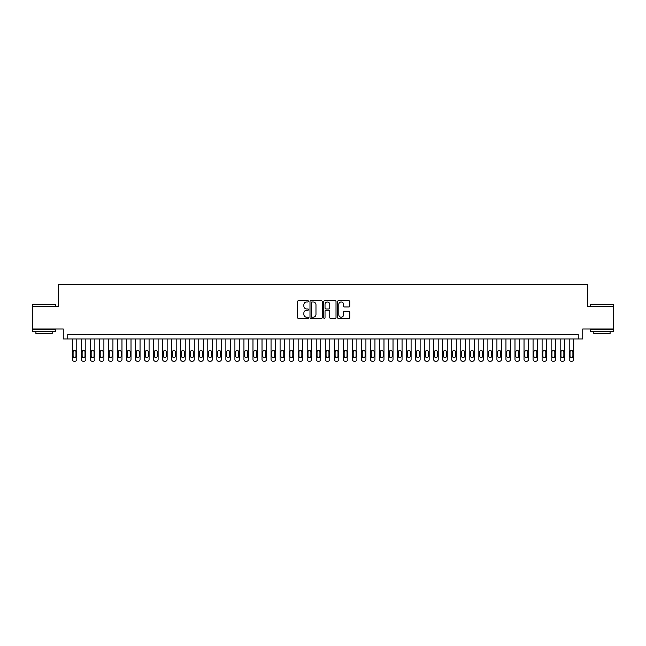 <?xml version="1.0" encoding="UTF-8"?>
<svg xmlns="http://www.w3.org/2000/svg" width="646" height="646" viewBox="0 0 646 646"><rect width="100%" height="100%" fill="white"/><g stroke="black" fill="none" stroke-linecap="round" stroke-linejoin="round"><path stroke-width="0.97" d="M308.546 301.335A0.622 0.622 0 0 0 307.924 300.713L298.5 300.713A0.888 0.888 0 0 0 297.612 301.601L297.612 317.566A0.888 0.888 0 0 0 298.5 318.454L307.924 318.454A0.622 0.622 0 0 0 308.546 317.832A0.622 0.622 0 0 0 307.924 317.21L306.705 317.21A2.834 2.834 0 0 1 303.87 314.376L303.87 313.044A2.834 2.834 0 0 1 306.705 310.201L307.924 310.201A0.622 0.622 0 0 0 308.546 309.579A0.622 0.622 0 0 0 307.924 308.966L306.705 308.966A2.834 2.834 0 0 1 303.87 306.123L303.87 304.791A2.834 2.834 0 0 1 306.705 301.957L307.924 301.957A0.622 0.622 0 0 0 308.546 301.335M348.921 306.963A0.888 0.888 0 0 0 349.801 306.083L349.801 301.601A0.888 0.888 0 0 0 348.921 300.713L338.456 300.713A0.888 0.888 0 0 0 337.567 301.601L337.567 317.566A0.888 0.888 0 0 0 338.456 318.454L348.921 318.454A0.888 0.888 0 0 0 349.801 317.566L349.801 312.155A0.888 0.888 0 0 0 348.921 311.267L344.439 311.267A0.888 0.888 0 0 0 343.551 312.155L343.551 314.836A2.374 2.374 0 0 1 341.177 317.21A2.374 2.374 0 0 1 338.811 314.836L338.811 304.331A2.374 2.374 0 0 1 341.177 301.957A2.374 2.374 0 0 1 343.551 304.331L343.551 306.083A0.888 0.888 0 0 0 344.439 306.963L348.921 306.963M578.235 338.948L582.757 338.948L582.757 329.008L613.7 329.008L613.7 306.422L587.723 306.422L587.723 284.741L58.277 284.741L58.277 306.422L32.3 306.422L32.3 329.008L63.243 329.008L63.243 338.948L578.235 338.948L578.235 334.426L67.765 334.426L67.765 338.948M322.225 301.601A0.888 0.888 0 0 0 321.337 300.713L310.871 300.713A0.888 0.888 0 0 0 309.983 301.601L309.983 317.566A0.888 0.888 0 0 0 310.871 318.454L321.337 318.454A0.888 0.888 0 0 0 322.225 317.566L322.225 301.601M324.663 300.713L335.129 300.713A0.888 0.888 0 0 1 336.017 301.601L336.017 317.566A0.888 0.888 0 0 1 335.129 318.454L330.647 318.454A0.888 0.888 0 0 1 329.759 317.566L329.759 311.089A0.888 0.888 0 0 0 328.879 310.201L325.907 310.201A0.888 0.888 0 0 0 325.019 311.089L325.019 317.832A0.622 0.622 0 0 1 324.397 318.454A0.622 0.622 0 0 1 323.775 317.832L323.775 301.601A0.888 0.888 0 0 1 324.663 300.713M311.848 301.957A0.622 0.622 0 0 0 311.227 302.578L311.227 316.588A0.622 0.622 0 0 0 311.848 317.21L313.132 317.21A2.834 2.834 0 0 0 315.975 314.376L315.975 304.791A2.834 2.834 0 0 0 313.132 301.957L311.848 301.957M329.759 304.371A2.374 2.374 0 0 0 327.393 301.997A2.374 2.374 0 0 0 325.019 304.371L325.019 308.077A0.888 0.888 0 0 0 325.907 308.966L328.879 308.966A0.888 0.888 0 0 0 329.759 308.077L329.759 304.371M76.793 338.948L76.793 359.459A1.809 1.809 90 0 1 74.993 361.259L74.088 361.259A1.809 1.809 90 0 1 72.279 359.459L72.279 338.948M75.986 356.204L75.986 351.868A1.445 1.445 90 0 0 74.54 350.423A1.445 1.445 90 0 0 73.095 351.868L73.095 356.204A1.445 1.445 90 0 0 74.54 357.65A1.445 1.445 90 0 0 75.986 356.204M33.027 304.161L55.338 304.436L33.027 304.161M44.049 331.721L32.752 331.721L32.752 329.46L55.338 329.46L55.338 331.721L44.049 331.721M52.181 331.721L52.181 333.796L35.918 333.796L35.918 331.721M590.928 304.161L613.248 304.436L590.928 304.161M601.951 331.721L590.662 331.721L590.662 329.46L613.248 329.46L613.248 331.721L601.951 331.721M610.082 331.721L610.082 333.796L593.819 333.796L593.819 331.721M85.829 338.948L85.829 359.459A1.809 1.809 90 0 1 84.028 361.259L83.124 361.259A1.809 1.809 90 0 1 81.315 359.459L81.315 338.948M85.022 356.204L85.022 351.868A1.445 1.445 90 0 0 83.576 350.423A1.445 1.445 90 0 0 82.131 351.868L82.131 356.204A1.445 1.445 90 0 0 83.576 357.65A1.445 1.445 90 0 0 85.022 356.204M94.865 338.948L94.865 359.459A1.809 1.809 90 0 1 93.056 361.259L92.16 361.259A1.809 1.809 90 0 1 90.351 359.459L90.351 338.948M94.058 356.204L94.058 351.868A1.445 1.445 90 0 0 92.612 350.423A1.445 1.445 90 0 0 91.167 351.868L91.167 356.204A1.445 1.445 90 0 0 92.612 357.65A1.445 1.445 90 0 0 94.058 356.204M103.901 338.948L103.901 359.459A1.809 1.809 90 0 1 102.092 361.259L101.188 361.259A1.809 1.809 90 0 1 99.387 359.459L99.387 338.948M103.085 356.204L103.085 351.868A1.445 1.445 90 0 0 101.64 350.423A1.445 1.445 90 0 0 100.195 351.868L100.195 356.204A1.445 1.445 90 0 0 101.64 357.65A1.445 1.445 90 0 0 103.085 356.204M112.937 338.948L112.937 359.459A1.809 1.809 90 0 1 111.128 361.259L110.224 361.259A1.809 1.809 90 0 1 108.423 359.459L108.423 338.948M112.121 356.204L112.121 351.868A1.445 1.445 90 0 0 110.676 350.423A1.445 1.445 90 0 0 109.231 351.868L109.231 356.204A1.445 1.445 90 0 0 110.676 357.65A1.445 1.445 90 0 0 112.121 356.204M121.973 338.948L121.973 359.459A1.809 1.809 90 0 1 120.164 361.259L119.26 361.259A1.809 1.809 90 0 1 117.451 359.459L117.451 338.948M121.157 356.204L121.157 351.868A1.445 1.445 90 0 0 119.712 350.423A1.445 1.445 90 0 0 118.266 351.868L118.266 356.204A1.445 1.445 90 0 0 119.712 357.65A1.445 1.445 90 0 0 121.157 356.204M131.009 338.948L131.009 359.459A1.809 1.809 90 0 1 129.2 361.259L128.296 361.259A1.809 1.809 90 0 1 126.487 359.459L126.487 338.948M130.193 356.204L130.193 351.868A1.445 1.445 90 0 0 128.748 350.423A1.445 1.445 90 0 0 127.302 351.868L127.302 356.204A1.445 1.445 90 0 0 128.748 357.65A1.445 1.445 90 0 0 130.193 356.204M140.045 338.948L140.045 359.459A1.809 1.809 90 0 1 138.236 361.259L137.332 361.259A1.809 1.809 90 0 1 135.523 359.459L135.523 338.948M139.229 356.204L139.229 351.868A1.445 1.445 90 0 0 137.784 350.423A1.445 1.445 90 0 0 136.338 351.868L136.338 356.204A1.445 1.445 90 0 0 137.784 357.65A1.445 1.445 90 0 0 139.229 356.204M149.081 338.948L149.081 359.459A1.809 1.809 90 0 1 147.272 361.259L146.367 361.259A1.809 1.809 90 0 1 144.559 359.459L144.559 338.948M148.265 356.204L148.265 351.868A1.445 1.445 90 0 0 146.82 350.423A1.445 1.445 90 0 0 145.374 351.868L145.374 356.204A1.445 1.445 90 0 0 146.82 357.65A1.445 1.445 90 0 0 148.265 356.204M158.109 338.948L158.109 359.459A1.809 1.809 90 0 1 156.308 361.259L155.403 361.259A1.809 1.809 90 0 1 153.595 359.459L153.595 338.948M157.301 356.204L157.301 351.868A1.445 1.445 90 0 0 155.856 350.423A1.445 1.445 90 0 0 154.41 351.868L154.41 356.204A1.445 1.445 90 0 0 155.856 357.65A1.445 1.445 90 0 0 157.301 356.204M167.144 338.948L167.144 359.459A1.809 1.809 90 0 1 165.344 361.259L164.439 361.259A1.809 1.809 90 0 1 162.631 359.459L162.631 338.948M166.337 356.204L166.337 351.868A1.445 1.445 90 0 0 164.891 350.423A1.445 1.445 90 0 0 163.446 351.868L163.446 356.204A1.445 1.445 90 0 0 164.891 357.65A1.445 1.445 90 0 0 166.337 356.204M176.18 338.948L176.18 359.459A1.809 1.809 90 0 1 174.372 361.259L173.475 361.259A1.809 1.809 90 0 1 171.666 359.459L171.666 338.948M175.365 356.204L175.365 351.868A1.445 1.445 90 0 0 173.919 350.423A1.445 1.445 90 0 0 172.474 351.868L172.474 356.204A1.445 1.445 90 0 0 173.919 357.65A1.445 1.445 90 0 0 175.365 356.204M185.216 338.948L185.216 359.459A1.809 1.809 90 0 1 183.407 361.259L182.503 361.259A1.809 1.809 90 0 1 180.702 359.459L180.702 338.948M184.401 356.204L184.401 351.868A1.445 1.445 90 0 0 182.955 350.423A1.445 1.445 90 0 0 181.51 351.868L181.51 356.204A1.445 1.445 90 0 0 182.955 357.65A1.445 1.445 90 0 0 184.401 356.204M194.252 338.948L194.252 359.459A1.809 1.809 90 0 1 192.443 361.259L191.539 361.259A1.809 1.809 90 0 1 189.738 359.459L189.738 338.948M193.437 356.204L193.437 351.868A1.445 1.445 90 0 0 191.991 350.423A1.445 1.445 90 0 0 190.546 351.868L190.546 356.204A1.445 1.445 90 0 0 191.991 357.65A1.445 1.445 90 0 0 193.437 356.204M203.288 338.948L203.288 359.459A1.809 1.809 90 0 1 201.479 361.259L200.575 361.259A1.809 1.809 90 0 1 198.766 359.459L198.766 338.948M202.473 356.204L202.473 351.868A1.445 1.445 90 0 0 201.027 350.423A1.445 1.445 90 0 0 199.582 351.868L199.582 356.204A1.445 1.445 90 0 0 201.027 357.65A1.445 1.445 90 0 0 202.473 356.204M212.324 338.948L212.324 359.459A1.809 1.809 90 0 1 210.515 361.259L209.611 361.259A1.809 1.809 90 0 1 207.802 359.459L207.802 338.948M211.508 356.204L211.508 351.868A1.445 1.445 90 0 0 210.063 350.423A1.445 1.445 90 0 0 208.618 351.868L208.618 356.204A1.445 1.445 90 0 0 210.063 357.65A1.445 1.445 90 0 0 211.508 356.204M221.36 338.948L221.36 359.459A1.809 1.809 90 0 1 219.551 361.259L218.647 361.259A1.809 1.809 90 0 1 216.838 359.459L216.838 338.948M220.544 356.204L220.544 351.868A1.445 1.445 90 0 0 219.099 350.423A1.445 1.445 90 0 0 217.654 351.868L217.654 356.204A1.445 1.445 90 0 0 219.099 357.65A1.445 1.445 90 0 0 220.544 356.204M230.388 338.948L230.388 359.459A1.809 1.809 90 0 1 228.587 361.259L227.683 361.259A1.809 1.809 90 0 1 225.874 359.459L225.874 338.948M229.58 356.204L229.58 351.868A1.445 1.445 90 0 0 228.135 350.423A1.445 1.445 90 0 0 226.689 351.868L226.689 356.204A1.445 1.445 90 0 0 228.135 357.65A1.445 1.445 90 0 0 229.58 356.204M239.424 338.948L239.424 359.459A1.809 1.809 90 0 1 237.623 361.259L236.719 361.259A1.809 1.809 90 0 1 234.91 359.459L234.91 338.948M238.616 356.204L238.616 351.868A1.445 1.445 90 0 0 237.171 350.423A1.445 1.445 90 0 0 235.725 351.868L235.725 356.204A1.445 1.445 90 0 0 237.171 357.65A1.445 1.445 90 0 0 238.616 356.204M248.46 338.948L248.46 359.459A1.809 1.809 90 0 1 246.651 361.259L245.755 361.259A1.809 1.809 90 0 1 243.946 359.459L243.946 338.948M247.652 356.204L247.652 351.868A1.445 1.445 90 0 0 246.207 350.423A1.445 1.445 90 0 0 244.753 351.868L244.753 356.204A1.445 1.445 90 0 0 246.207 357.65A1.445 1.445 90 0 0 247.652 356.204M257.496 338.948L257.496 359.459A1.809 1.809 90 0 1 255.687 361.259L254.782 361.259A1.809 1.809 90 0 1 252.982 359.459L252.982 338.948M256.68 356.204L256.68 351.868A1.445 1.445 90 0 0 255.235 350.423A1.445 1.445 90 0 0 253.789 351.868L253.789 356.204A1.445 1.445 90 0 0 255.235 357.65A1.445 1.445 90 0 0 256.68 356.204M266.532 338.948L266.532 359.459A1.809 1.809 90 0 1 264.723 361.259L263.818 361.259A1.809 1.809 90 0 1 262.018 359.459L262.018 338.948M265.716 356.204L265.716 351.868A1.445 1.445 90 0 0 264.271 350.423A1.445 1.445 90 0 0 262.825 351.868L262.825 356.204A1.445 1.445 90 0 0 264.271 357.65A1.445 1.445 90 0 0 265.716 356.204M275.567 338.948L275.567 359.459A1.809 1.809 90 0 1 273.759 361.259L272.854 361.259A1.809 1.809 90 0 1 271.045 359.459L271.045 338.948M274.752 356.204L274.752 351.868A1.445 1.445 90 0 0 273.306 350.423A1.445 1.445 90 0 0 271.861 351.868L271.861 356.204A1.445 1.445 90 0 0 273.306 357.65A1.445 1.445 90 0 0 274.752 356.204M284.603 338.948L284.603 359.459A1.809 1.809 90 0 1 282.795 361.259L281.89 361.259A1.809 1.809 90 0 1 280.081 359.459L280.081 338.948M283.788 356.204L283.788 351.868A1.445 1.445 90 0 0 282.342 350.423A1.445 1.445 90 0 0 280.897 351.868L280.897 356.204A1.445 1.445 90 0 0 282.342 357.65A1.445 1.445 90 0 0 283.788 356.204M293.639 338.948L293.639 359.459A1.809 1.809 90 0 1 291.83 361.259L290.926 361.259A1.809 1.809 90 0 1 289.117 359.459L289.117 338.948M292.824 356.204L292.824 351.868A1.445 1.445 90 0 0 291.378 350.423A1.445 1.445 90 0 0 289.933 351.868L289.933 356.204A1.445 1.445 90 0 0 291.378 357.65A1.445 1.445 90 0 0 292.824 356.204M302.675 338.948L302.675 359.459A1.809 1.809 90 0 1 300.866 361.259L299.962 361.259A1.809 1.809 90 0 1 298.153 359.459L298.153 338.948M301.86 356.204L301.86 351.868A1.445 1.445 90 0 0 300.414 350.423A1.445 1.445 90 0 0 298.969 351.868L298.969 356.204A1.445 1.445 90 0 0 300.414 357.65A1.445 1.445 90 0 0 301.86 356.204M311.703 338.948L311.703 359.459A1.809 1.809 90 0 1 309.902 361.259L308.998 361.259A1.809 1.809 90 0 1 307.189 359.459L307.189 338.948M310.896 356.204L310.896 351.868A1.445 1.445 90 0 0 309.45 350.423A1.445 1.445 90 0 0 308.005 351.868L308.005 356.204A1.445 1.445 90 0 0 309.45 357.65A1.445 1.445 90 0 0 310.896 356.204M320.739 338.948L320.739 359.459A1.809 1.809 90 0 1 318.938 361.259L318.034 361.259A1.809 1.809 90 0 1 316.225 359.459L316.225 338.948M319.931 356.204L319.931 351.868A1.445 1.445 90 0 0 318.486 350.423A1.445 1.445 90 0 0 317.041 351.868L317.041 356.204A1.445 1.445 90 0 0 318.486 357.65A1.445 1.445 90 0 0 319.931 356.204M329.775 338.948L329.775 359.459A1.809 1.809 90 0 1 327.966 361.259L327.062 361.259A1.809 1.809 90 0 1 325.261 359.459L325.261 338.948M328.959 356.204L328.959 351.868A1.445 1.445 90 0 0 327.514 350.423A1.445 1.445 90 0 0 326.069 351.868L326.069 356.204A1.445 1.445 90 0 0 327.514 357.65A1.445 1.445 90 0 0 328.959 356.204M338.811 338.948L338.811 359.459A1.809 1.809 90 0 1 337.002 361.259L336.098 361.259A1.809 1.809 90 0 1 334.297 359.459L334.297 338.948M337.995 356.204L337.995 351.868A1.445 1.445 90 0 0 336.55 350.423A1.445 1.445 90 0 0 335.104 351.868L335.104 356.204A1.445 1.445 90 0 0 336.55 357.65A1.445 1.445 90 0 0 337.995 356.204M347.847 338.948L347.847 359.459A1.809 1.809 90 0 1 346.038 361.259L345.134 361.259A1.809 1.809 90 0 1 343.325 359.459L343.325 338.948M347.031 356.204L347.031 351.868A1.445 1.445 90 0 0 345.586 350.423A1.445 1.445 90 0 0 344.14 351.868L344.14 356.204A1.445 1.445 90 0 0 345.586 357.65A1.445 1.445 90 0 0 347.031 356.204M356.883 338.948L356.883 359.459A1.809 1.809 90 0 1 355.074 361.259L354.17 361.259A1.809 1.809 90 0 1 352.361 359.459L352.361 338.948M356.067 356.204L356.067 351.868A1.445 1.445 90 0 0 354.622 350.423A1.445 1.445 90 0 0 353.176 351.868L353.176 356.204A1.445 1.445 90 0 0 354.622 357.65A1.445 1.445 90 0 0 356.067 356.204M365.919 338.948L365.919 359.459A1.809 1.809 90 0 1 364.11 361.259L363.205 361.259A1.809 1.809 90 0 1 361.397 359.459L361.397 338.948M365.103 356.204L365.103 351.868A1.445 1.445 90 0 0 363.658 350.423A1.445 1.445 90 0 0 362.212 351.868L362.212 356.204A1.445 1.445 90 0 0 363.658 357.65A1.445 1.445 90 0 0 365.103 356.204M374.955 338.948L374.955 359.459A1.809 1.809 90 0 1 373.146 361.259L372.241 361.259A1.809 1.809 90 0 1 370.433 359.459L370.433 338.948M374.139 356.204L374.139 351.868A1.445 1.445 90 0 0 372.694 350.423A1.445 1.445 90 0 0 371.248 351.868L371.248 356.204A1.445 1.445 90 0 0 372.694 357.65A1.445 1.445 90 0 0 374.139 356.204M383.982 338.948L383.982 359.459A1.809 1.809 90 0 1 382.182 361.259L381.277 361.259A1.809 1.809 90 0 1 379.468 359.459L379.468 338.948M383.175 356.204L383.175 351.868A1.445 1.445 90 0 0 381.729 350.423A1.445 1.445 90 0 0 380.284 351.868L380.284 356.204A1.445 1.445 90 0 0 381.729 357.65A1.445 1.445 90 0 0 383.175 356.204M393.018 338.948L393.018 359.459A1.809 1.809 90 0 1 391.218 361.259L390.313 361.259A1.809 1.809 90 0 1 388.504 359.459L388.504 338.948M392.211 356.204L392.211 351.868A1.445 1.445 90 0 0 390.765 350.423A1.445 1.445 90 0 0 389.32 351.868L389.32 356.204A1.445 1.445 90 0 0 390.765 357.65A1.445 1.445 90 0 0 392.211 356.204M402.054 338.948L402.054 359.459A1.809 1.809 90 0 1 400.245 361.259L399.349 361.259A1.809 1.809 90 0 1 397.54 359.459L397.54 338.948M401.247 356.204L401.247 351.868A1.445 1.445 90 0 0 399.793 350.423A1.445 1.445 90 0 0 398.348 351.868L398.348 356.204A1.445 1.445 90 0 0 399.793 357.65A1.445 1.445 90 0 0 401.247 356.204M411.09 338.948L411.09 359.459A1.809 1.809 90 0 1 409.281 361.259L408.377 361.259A1.809 1.809 90 0 1 406.576 359.459L406.576 338.948M410.275 356.204L410.275 351.868A1.445 1.445 90 0 0 408.829 350.423A1.445 1.445 90 0 0 407.384 351.868L407.384 356.204A1.445 1.445 90 0 0 408.829 357.65A1.445 1.445 90 0 0 410.275 356.204M420.126 338.948L420.126 359.459A1.809 1.809 90 0 1 418.317 361.259L417.413 361.259A1.809 1.809 90 0 1 415.612 359.459L415.612 338.948M419.311 356.204L419.311 351.868A1.445 1.445 90 0 0 417.865 350.423A1.445 1.445 90 0 0 416.42 351.868L416.42 356.204A1.445 1.445 90 0 0 417.865 357.65A1.445 1.445 90 0 0 419.311 356.204M429.162 338.948L429.162 359.459A1.809 1.809 90 0 1 427.353 361.259L426.449 361.259A1.809 1.809 90 0 1 424.64 359.459L424.64 338.948M428.346 356.204L428.346 351.868A1.445 1.445 90 0 0 426.901 350.423A1.445 1.445 90 0 0 425.456 351.868L425.456 356.204A1.445 1.445 90 0 0 426.901 357.65A1.445 1.445 90 0 0 428.346 356.204M438.198 338.948L438.198 359.459A1.809 1.809 90 0 1 436.389 361.259L435.485 361.259A1.809 1.809 90 0 1 433.676 359.459L433.676 338.948M437.382 356.204L437.382 351.868A1.445 1.445 90 0 0 435.937 350.423A1.445 1.445 90 0 0 434.492 351.868L434.492 356.204A1.445 1.445 90 0 0 435.937 357.65A1.445 1.445 90 0 0 437.382 356.204M447.234 338.948L447.234 359.459A1.809 1.809 90 0 1 445.425 361.259L444.521 361.259A1.809 1.809 90 0 1 442.712 359.459L442.712 338.948M446.418 356.204L446.418 351.868A1.445 1.445 90 0 0 444.973 350.423A1.445 1.445 90 0 0 443.527 351.868L443.527 356.204A1.445 1.445 90 0 0 444.973 357.65A1.445 1.445 90 0 0 446.418 356.204M456.262 338.948L456.262 359.459A1.809 1.809 90 0 1 454.461 361.259L453.557 361.259A1.809 1.809 90 0 1 451.748 359.459L451.748 338.948M455.454 356.204L455.454 351.868A1.445 1.445 90 0 0 454.009 350.423A1.445 1.445 90 0 0 452.563 351.868L452.563 356.204A1.445 1.445 90 0 0 454.009 357.65A1.445 1.445 90 0 0 455.454 356.204M465.298 338.948L465.298 359.459A1.809 1.809 90 0 1 463.497 361.259L462.593 361.259A1.809 1.809 90 0 1 460.784 359.459L460.784 338.948M464.49 356.204L464.49 351.868A1.445 1.445 90 0 0 463.045 350.423A1.445 1.445 90 0 0 461.599 351.868L461.599 356.204A1.445 1.445 90 0 0 463.045 357.65A1.445 1.445 90 0 0 464.49 356.204M474.334 338.948L474.334 359.459A1.809 1.809 90 0 1 472.525 361.259L471.628 361.259A1.809 1.809 90 0 1 469.82 359.459L469.82 338.948M473.526 356.204L473.526 351.868A1.445 1.445 90 0 0 472.081 350.423A1.445 1.445 90 0 0 470.635 351.868L470.635 356.204A1.445 1.445 90 0 0 472.081 357.65A1.445 1.445 90 0 0 473.526 356.204M483.37 338.948L483.37 359.459A1.809 1.809 90 0 1 481.561 361.259L480.656 361.259A1.809 1.809 90 0 1 478.856 359.459L478.856 338.948M482.554 356.204L482.554 351.868A1.445 1.445 90 0 0 481.108 350.423A1.445 1.445 90 0 0 479.663 351.868L479.663 356.204A1.445 1.445 90 0 0 481.108 357.65A1.445 1.445 90 0 0 482.554 356.204M492.405 338.948L492.405 359.459A1.809 1.809 90 0 1 490.597 361.259L489.692 361.259A1.809 1.809 90 0 1 487.892 359.459L487.892 338.948M491.59 356.204L491.59 351.868A1.445 1.445 90 0 0 490.144 350.423A1.445 1.445 90 0 0 488.699 351.868L488.699 356.204A1.445 1.445 90 0 0 490.144 357.65A1.445 1.445 90 0 0 491.59 356.204M501.441 338.948L501.441 359.459A1.809 1.809 90 0 1 499.633 361.259L498.728 361.259A1.809 1.809 90 0 1 496.919 359.459L496.919 338.948M500.626 356.204L500.626 351.868A1.445 1.445 90 0 0 499.18 350.423A1.445 1.445 90 0 0 497.735 351.868L497.735 356.204A1.445 1.445 90 0 0 499.18 357.65A1.445 1.445 90 0 0 500.626 356.204M510.477 338.948L510.477 359.459A1.809 1.809 90 0 1 508.668 361.259L507.764 361.259A1.809 1.809 90 0 1 505.955 359.459L505.955 338.948M509.662 356.204L509.662 351.868A1.445 1.445 90 0 0 508.216 350.423A1.445 1.445 90 0 0 506.771 351.868L506.771 356.204A1.445 1.445 90 0 0 508.216 357.65A1.445 1.445 90 0 0 509.662 356.204M519.513 338.948L519.513 359.459A1.809 1.809 90 0 1 517.704 361.259L516.8 361.259A1.809 1.809 90 0 1 514.991 359.459L514.991 338.948M518.698 356.204L518.698 351.868A1.445 1.445 90 0 0 517.252 350.423A1.445 1.445 90 0 0 515.807 351.868L515.807 356.204A1.445 1.445 90 0 0 517.252 357.65A1.445 1.445 90 0 0 518.698 356.204M528.549 338.948L528.549 359.459A1.809 1.809 90 0 1 526.74 361.259L525.836 361.259A1.809 1.809 90 0 1 524.027 359.459L524.027 338.948M527.734 356.204L527.734 351.868A1.445 1.445 90 0 0 526.288 350.423A1.445 1.445 90 0 0 524.843 351.868L524.843 356.204A1.445 1.445 90 0 0 526.288 357.65A1.445 1.445 90 0 0 527.734 356.204M537.577 338.948L537.577 359.459A1.809 1.809 90 0 1 535.776 361.259L534.872 361.259A1.809 1.809 90 0 1 533.063 359.459L533.063 338.948M536.769 356.204L536.769 351.868A1.445 1.445 90 0 0 535.324 350.423A1.445 1.445 90 0 0 533.879 351.868L533.879 356.204A1.445 1.445 90 0 0 535.324 357.65A1.445 1.445 90 0 0 536.769 356.204M546.613 338.948L546.613 359.459A1.809 1.809 90 0 1 544.812 361.259L543.908 361.259A1.809 1.809 90 0 1 542.099 359.459L542.099 338.948M545.805 356.204L545.805 351.868A1.445 1.445 90 0 0 544.36 350.423A1.445 1.445 90 0 0 542.915 351.868L542.915 356.204A1.445 1.445 90 0 0 544.36 357.65A1.445 1.445 90 0 0 545.805 356.204M555.649 338.948L555.649 359.459A1.809 1.809 90 0 1 553.84 361.259L552.944 361.259A1.809 1.809 90 0 1 551.135 359.459L551.135 338.948M554.833 356.204L554.833 351.868A1.445 1.445 90 0 0 553.388 350.423A1.445 1.445 90 0 0 551.942 351.868L551.942 356.204A1.445 1.445 90 0 0 553.388 357.65A1.445 1.445 90 0 0 554.833 356.204M564.685 338.948L564.685 359.459A1.809 1.809 90 0 1 562.876 361.259L561.972 361.259A1.809 1.809 90 0 1 560.171 359.459L560.171 338.948M563.869 356.204L563.869 351.868A1.445 1.445 90 0 0 562.424 350.423A1.445 1.445 90 0 0 560.978 351.868L560.978 356.204A1.445 1.445 90 0 0 562.424 357.65A1.445 1.445 90 0 0 563.869 356.204M573.721 338.948L573.721 359.459A1.809 1.809 90 0 1 571.912 361.259L571.007 361.259A1.809 1.809 90 0 1 569.207 359.459L569.207 338.948M572.905 356.204L572.905 351.868A1.445 1.445 90 0 0 571.46 350.423A1.445 1.445 90 0 0 570.014 351.868L570.014 356.204A1.445 1.445 90 0 0 571.46 357.65A1.445 1.445 90 0 0 572.905 356.204M32.752 306.422L32.752 304.436M37.904 329.46L37.904 329.008M50.186 329.46L50.186 329.008M55.338 306.422L55.338 304.436M590.662 306.422L590.662 304.436M595.814 329.46L595.814 329.008M608.096 329.46L608.096 329.008M613.248 306.422L613.248 304.436"/></g></svg>
